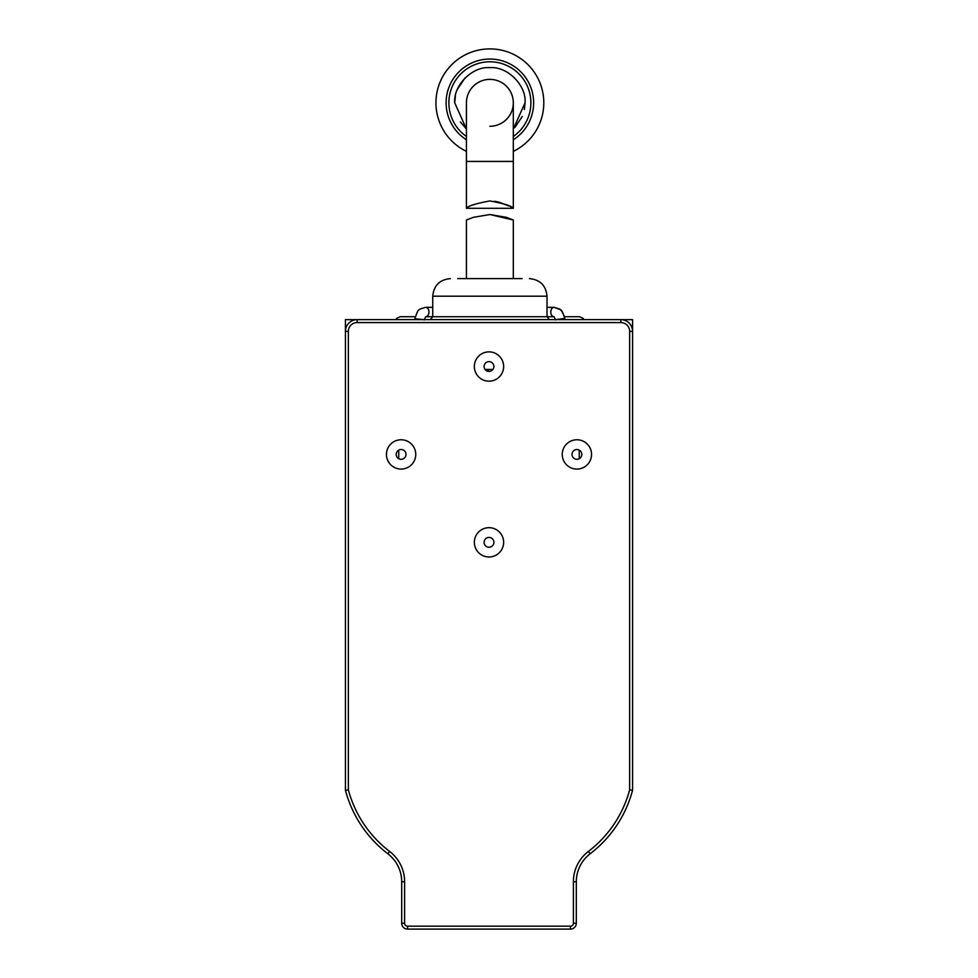 <?xml version="1.0" encoding="UTF-8"?>
<svg xmlns="http://www.w3.org/2000/svg" width="978" height="978" viewBox="0 0 978 978"><rect width="100%" height="100%" fill="white"/><g stroke="black" fill="none" stroke-linecap="round" stroke-linejoin="round"><path stroke-width="1.47" d="M357.141 322.569L357.141 319.635L345.43 319.635L345.43 331.359L348.351 331.359A8.79 8.79 0 0 1 357.141 322.569L620.859 322.569A8.79 8.79 0 0 1 629.649 331.359L629.649 789.882A115.062 115.062 0 0 1 588.365 851.459A38.093 38.093 0 0 0 573.389 881.74L573.389 923.244A2.934 2.934 0 0 1 570.455 926.166L407.545 926.166A2.934 2.934 0 0 1 404.611 923.244L404.611 881.74A38.093 38.093 0 0 0 389.635 851.459A115.062 115.062 0 0 1 348.351 789.882L348.351 331.359M629.649 331.359L632.57 331.359L632.57 319.635L620.859 319.635L620.859 322.569M398.755 458.731L398.755 450.124M579.245 458.731L579.245 450.124M401.102 439.77A14.646 14.646 0 0 0 386.444 454.428A14.646 14.646 0 0 0 401.102 469.073A14.646 14.646 0 0 0 415.748 454.428A14.646 14.646 0 0 0 401.102 439.77M576.898 439.77A14.646 14.646 0 0 0 562.252 454.428A14.646 14.646 0 0 0 576.898 469.073A14.646 14.646 0 0 0 591.556 454.428A14.646 14.646 0 0 0 576.898 439.77M489 351.872A14.646 14.646 0 0 0 474.354 366.518A14.646 14.646 0 0 0 489 381.175A14.646 14.646 0 0 0 503.646 366.518A14.646 14.646 0 0 0 489 351.872M489 527.68A14.646 14.646 0 0 0 474.354 542.325A14.646 14.646 0 0 0 489 556.983A14.646 14.646 0 0 0 503.646 542.325A14.646 14.646 0 0 0 489 527.68M401.102 449.525A4.902 4.902 0 0 0 396.2 454.428A4.902 4.902 0 0 0 401.102 459.318A4.902 4.902 0 0 0 405.992 454.428A4.902 4.902 0 0 0 401.102 449.525M576.898 449.525A4.902 4.902 0 0 0 572.008 454.428A4.902 4.902 0 0 0 576.898 459.318A4.902 4.902 0 0 0 581.8 454.428A4.902 4.902 0 0 0 576.898 449.525M489 361.628A4.902 4.902 0 0 0 484.098 366.518A4.902 4.902 0 0 0 489 371.42A4.902 4.902 0 0 0 493.902 366.518A4.902 4.902 0 0 0 489 361.628M489 537.435A4.902 4.902 0 0 0 484.098 542.325A4.902 4.902 0 0 0 489 547.228A4.902 4.902 0 0 0 493.902 542.325A4.902 4.902 0 0 0 489 537.435M588.365 851.459L590.137 853.794A35.159 35.159 0 0 0 576.311 881.74L576.311 923.244L573.389 923.244M590.137 853.794A117.996 117.996 0 0 0 632.57 790.261L629.649 789.882M348.351 789.882L345.43 790.261L345.43 331.359A11.724 11.724 0 0 1 357.141 319.635L620.859 319.635A11.724 11.724 0 0 1 632.57 331.359L632.57 790.261M345.43 790.261A117.996 117.996 0 0 0 387.863 853.794L389.635 851.459M404.611 881.74L401.689 881.74A35.159 35.159 0 0 0 387.863 853.794M401.689 881.74L401.689 923.244A5.856 5.856 0 0 0 407.545 929.1L407.545 926.166M570.455 926.166L570.455 929.1L407.545 929.1M570.455 929.1A5.856 5.856 0 0 0 576.311 923.244M513.316 129.023L525.039 102.812C526.555 85.343 507.35 66.137 489.88 67.653C472.411 66.137 453.205 85.343 454.721 102.812L466.433 129.023L460.381 121.944M513.316 136.48A41.027 41.027 0 0 0 489.88 61.797A41.027 41.027 0 0 0 466.433 136.48M513.316 102.812L513.316 161.419L466.433 161.419L466.433 102.812A23.435 23.435 0 0 1 489.88 79.377A23.435 23.435 0 0 1 513.316 102.812A23.435 23.435 0 0 0 489.88 79.377A23.435 23.435 0 0 1 513.316 102.812L513.316 102.812A23.435 23.435 0 0 1 489.88 126.26M468.144 207.348L466.909 208.033M489.88 200.942C475.626 203.583 467.814 206.028 466.433 208.302C467.802 206.04 475.614 203.583 489.88 200.942C504.122 203.583 511.946 206.028 513.316 208.302C511.959 206.04 504.147 203.583 489.88 200.942M513.316 139.768A43.765 43.765 0 0 0 489.88 59.047A43.765 43.765 0 0 0 466.433 139.768M513.316 151.37A53.912 53.912 0 0 0 489.88 48.9A53.912 53.912 0 0 0 466.433 151.37M512.851 208.033L510.602 206.81M509.122 206.052L498.988 202.153M498.89 202.128L494.452 201.248M473.291 217.348L489.88 214.524L473.303 217.348L466.494 219.989M466.897 219.818L468.23 219.243M489.88 214.524L506.457 217.348L513.316 220.013L489.88 214.524M466.433 220.013L466.433 278.62L506.164 278.62M561.751 311.126L560.211 309.598L554.11 307.337L547.02 307.337L554.11 307.337A4.682 3.313 -90 0 0 550.797 312.019A4.682 3.313 -90 0 0 554.061 316.713L547.02 316.713L547.02 296.2L432.741 296.2L432.741 316.713L547.02 316.713L549.428 319.635M534.428 319.635L512.875 319.635M477.252 319.635L453.315 319.635M522.105 278.62L457.643 278.62M432.704 319.635L430.32 319.635L432.741 316.713L425.711 316.701L424.171 319.904M492.924 369.452L488.352 369.452L488.352 371.383M488.352 369.452L485.076 369.452M576.311 881.74L573.389 881.74M401.689 923.244L404.611 923.244M514.746 127.678L522.289 116.443M524.391 109.536L525.039 102.8M466.433 102.812A23.435 23.435 0 0 1 489.88 79.377M530.895 102.812A41.027 41.027 0 0 0 489.88 61.797A41.027 41.027 0 0 0 448.853 102.812M465.015 77.947L457.472 89.181M455.369 96.088L454.721 102.812M414.709 319.635L414.868 318.791C418.315 308.608 417.63 309.781 425.65 307.337L432.741 307.337L425.65 307.337A4.682 3.313 90 0 1 428.963 312.019A4.682 3.313 90 0 1 425.687 316.713M414.868 318.791L423.816 319.635M555.932 319.635L563.499 318.571L565.039 319.635M466.433 161.419L466.433 208.302L513.316 208.302L513.316 161.419M513.316 220.013L513.316 278.62M432.741 296.2C433.792 285.527 439.648 279.659 450.32 278.62M547.02 296.2C545.968 285.527 540.113 279.659 529.44 278.62M583.89 319.635L583.047 318.29L579.538 316.713L564.502 316.713L561.837 311.236M554.049 316.701L555.577 319.904M554.11 307.337C562.13 309.781 561.445 308.62 564.893 318.791M395.87 319.635L396.713 318.29L400.222 316.713L415.247 316.713"/></g></svg>
